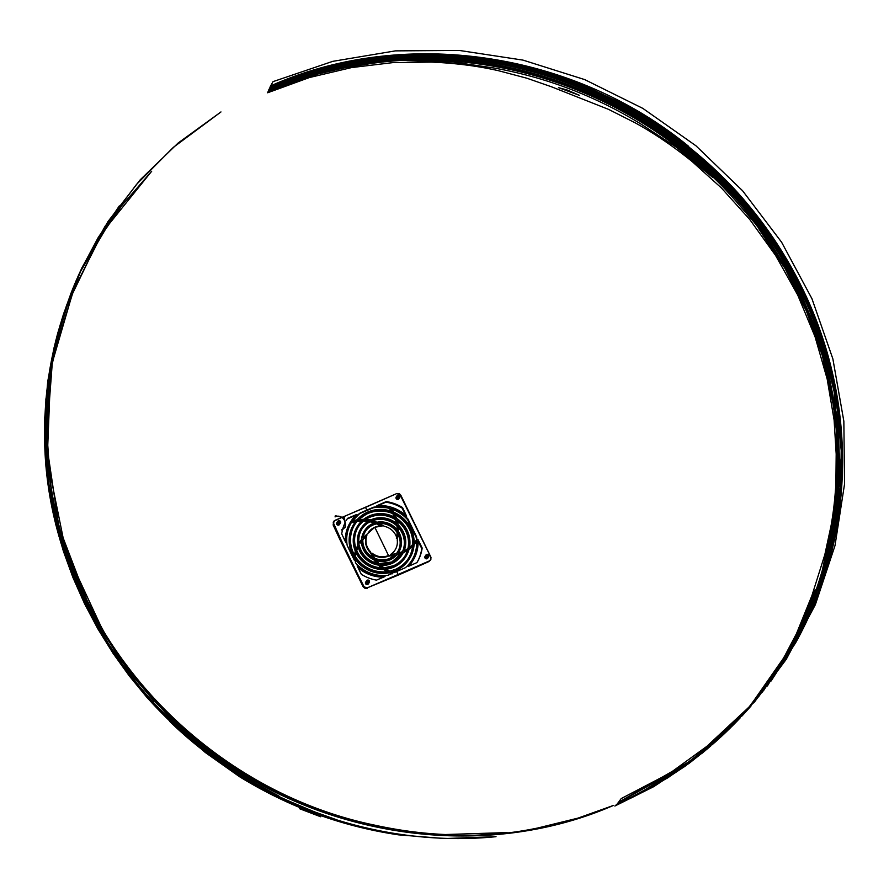 <?xml version="1.0" encoding="UTF-8"?>
<svg xmlns="http://www.w3.org/2000/svg" width="889" height="889" viewBox="0 0 889 889"><rect width="100%" height="100%" fill="white"/><g stroke="black" fill="none" stroke-linecap="round" stroke-linejoin="round"><path stroke-width="1.33" d="M382.081 568.471L378.225 565.093L378.603 564.493L382.47 567.882A27.537 26.259 -147.1 0 1 357.334 551.836A27.537 26.259 -147.1 0 1 356.733 550.513A27.537 26.259 32.9 0 0 357.334 551.836A27.537 26.259 32.9 0 0 382.47 567.882L378.603 564.493A24.347 23.214 -147.1 0 1 360.123 550.658L359.745 551.258A24.347 23.214 32.9 0 0 378.225 565.093L378.603 564.493A24.347 23.214 -147.1 0 1 360.123 550.658A24.347 23.214 -147.1 0 1 358.467 546.146L356.733 550.513L358.467 546.146A24.347 23.214 -147.1 0 0 360.123 550.658L359.745 551.258A24.347 23.214 32.9 0 1 358.111 546.891M376.291 562.993L373.758 559.637L374.136 559.037L377.458 563.282A23.325 22.247 -147.1 0 1 361.023 550.28A23.325 22.247 -147.1 0 1 359.156 544.801A23.325 22.247 32.9 0 0 361.023 550.28A23.325 22.247 32.9 0 0 377.458 563.282L374.136 559.037A20.136 19.202 -147.1 0 1 363.823 549.102L363.434 549.702A20.136 19.202 32.9 0 0 373.758 559.637L374.136 559.037A20.136 19.202 -147.1 0 1 363.823 549.102A20.136 19.202 -147.1 0 1 361.823 540.734L361.445 541.323A20.136 19.202 32.9 0 0 363.434 549.702L363.823 549.102A20.136 19.202 -147.1 0 1 361.823 540.734L360.123 543.157M356.1 552.891A28.548 27.226 32.9 0 0 383.415 569.438L383.792 568.838A28.548 27.226 -147.1 0 1 356.433 552.213L356.433 552.213A28.548 27.226 -147.1 0 1 356.322 551.969L355.478 556.636A31.737 30.27 32.9 0 0 388.204 571.471L383.792 568.838A28.548 27.226 -147.1 0 1 356.433 552.213A28.548 27.226 -147.1 0 1 356.322 551.969L355.478 556.636A31.737 30.27 -147.1 0 0 388.204 571.471L383.792 568.838L383.415 569.438L387.826 572.06M354.311 523.365L353.933 523.954A32.76 31.237 32.9 0 0 352.377 554.347L352.755 553.747A32.76 31.237 -147.1 0 1 354.311 523.365A32.76 31.237 -147.1 0 1 356.011 520.998L351.622 522.187A35.66 34.015 -147.1 0 0 347.199 545.468A402.339 102.102 -113.4 0 0 354.311 560.159L354.455 556.814A32.76 31.237 -147.1 0 1 352.755 553.747A32.76 31.237 -147.1 0 1 356.011 520.998L351.622 522.187A35.66 34.015 32.9 0 0 347.199 545.468L354.311 560.159L354.455 556.814A32.76 31.237 -147.1 0 1 352.755 553.747L352.377 554.347A32.76 31.237 32.9 0 0 354.066 557.414L353.944 559.403M354.255 555.847L355.289 551.102A28.548 27.226 32.9 0 1 357.411 526.321L357.8 525.721A28.548 27.226 -147.1 0 0 355.678 550.502L354.633 555.247A31.737 30.27 -147.1 0 1 353.644 553.38A31.737 30.27 32.9 0 0 354.633 555.247L355.678 550.502A28.548 27.226 -147.1 0 1 362.434 520.332L357.567 520.721A31.737 30.27 32.9 0 0 353.644 553.38A31.737 30.27 -147.1 0 1 355.156 523.932A31.737 30.27 -147.1 0 1 357.567 520.721L357.189 521.321A31.737 30.27 32.9 0 0 354.967 524.232M362.468 540.056L366.879 535.545A15.935 15.191 -147.1 0 0 367.524 547.535A15.935 15.191 -147.1 0 1 366.879 535.545L366.49 536.145A15.935 15.191 32.9 0 0 367.135 548.124L367.524 547.535A15.935 15.191 -147.1 0 0 370.335 551.602L371.78 554.947L370.335 551.602L369.957 552.191L370.335 551.602A15.935 15.191 -147.1 0 1 367.524 547.535L367.135 548.124A15.935 15.191 32.9 0 0 369.957 552.191L373.158 557.492A19.125 18.236 -147.1 0 1 364.712 548.724A19.125 18.236 -147.1 0 1 362.856 539.467A19.125 18.236 32.9 0 0 364.712 548.724A19.125 18.236 32.9 0 0 373.158 557.492L371.78 554.947L372.08 556.858M372.68 554.569L374.802 558.281C379.925 560.37 384.97 560.392 389.927 558.336L395.049 554.969L388.526 555.547L374.791 527.255L382.17 526.021L376.936 523.277L373.447 524.388L373.013 523.477L375.336 522.632L372.135 521.599L371.235 519.676C380.448 516.142 389.049 517.52 397.05 523.81L395.816 519.054C387.371 514.02 378.736 513.264 369.891 516.798L369.468 515.876C378.169 512.364 386.771 512.931 395.283 517.576L393.171 513.053C384.681 509.619 376.336 509.597 368.135 512.986L367.702 512.064C375.725 508.73 383.937 508.586 392.349 511.642L389.615 507.786L373.358 507.275L366.813 510.119L365.557 507.363L396.627 493.617L399.606 493.828L430.998 557.459L430.676 559.77L429.32 560.948L398.25 574.694L396.616 571.527L405.428 567.682C413.418 560.67 417.274 551.791 417.019 541.045L414.074 544.657C412.829 556.558 406.795 565.082 395.949 570.227L395.494 569.338C405.562 564.604 411.374 556.758 412.941 545.802L409.118 549.002C406.862 557.159 401.85 563.015 394.083 566.571L393.638 565.682C400.695 562.47 405.428 557.214 407.807 549.913L403.417 552.336L392.227 562.904L391.771 562.015L401.917 552.98L396.838 554.603L390.371 559.225L389.927 558.336L390.371 559.225L375.769 559.681L379.07 563.593L391.771 562.015L392.227 562.904L380.214 564.715L384.059 567.86L393.638 565.682L394.083 566.571L385.382 568.749L389.782 571.171L395.494 569.338L395.949 570.227L391.282 571.827L393.783 572.749L396.616 571.527L398.25 574.694L367.668 587.673L364.223 587.04L346.377 551.758L333.253 522.599L334.975 520.354L365.557 507.363L366.813 510.119L360.301 512.931L352.522 520.832L357.034 519.787L367.702 512.064L368.135 512.986L358.623 519.565L363.623 519.343L369.468 515.876L369.891 516.798L365.235 519.42L371.235 519.676L372.135 521.599L370.435 521.176C361.923 526.032 358.078 533.378 358.9 543.212L361.879 539.034C362.69 531.789 366.401 526.599 373.013 523.477L373.447 524.388C367.679 527.077 364.212 531.522 363.045 537.723L374.791 527.255L388.526 555.547C382.703 557.803 377.192 557.003 372.024 553.158A15.935 15.191 -147.1 0 0 388.526 555.547L395.049 554.969A19.125 18.236 -147.1 0 1 389.927 558.336A19.125 18.236 -147.1 0 1 374.802 558.281L372.68 554.569M408.218 548.413A27.537 26.259 32.9 0 0 397.15 519.965L398.261 524.91A24.347 23.214 -147.1 0 1 404.062 550.913L408.218 548.413L404.062 550.913A24.347 23.214 -147.1 0 0 398.261 524.91L397.15 519.965A27.537 26.259 -147.1 0 1 408.218 548.413M417.941 539.512A36.682 34.982 -147.1 0 1 408.284 566.426L416.941 562.593A41.138 39.238 32.9 0 0 422.175 547.991L417.941 539.512A36.682 34.982 -147.1 0 1 412.685 560.97A36.682 34.982 -147.1 0 1 408.284 566.426A402.339 64.897 154.1 0 0 416.941 562.593A41.138 39.238 -147.1 0 0 422.175 547.991L421.786 548.591L422.175 547.991A402.339 102.102 -113.4 0 1 417.941 539.512M396.261 553.714A19.125 18.236 32.9 0 0 398.472 533.644L397.227 539.934A15.935 15.191 -147.1 0 1 390.493 554.514L396.261 553.714L390.493 554.514A15.935 15.191 -147.1 0 0 395.049 550.047A15.935 15.191 -147.1 0 0 397.227 539.934L398.472 533.644A19.125 18.236 -147.1 0 1 397.739 551.747A19.125 18.236 -147.1 0 1 396.261 553.714M402.639 551.591A23.325 22.247 32.9 0 0 398.461 526.544L398.605 531.855A20.136 19.202 -147.1 0 1 397.894 553.302L402.639 551.591L397.894 553.302A20.136 19.202 -147.1 0 0 398.605 552.28A20.136 19.202 -147.1 0 0 398.605 531.855L398.461 526.544A23.325 22.247 -147.1 0 1 402.639 551.591M376.88 505.73A36.682 34.982 -147.1 0 1 406.629 516.231L402.528 507.541A41.138 39.238 32.9 0 0 386.259 501.585L376.88 505.73A36.682 34.982 -147.1 0 1 406.629 516.231A402.339 102.102 -113.4 0 1 402.528 507.541L402.15 508.13L402.528 507.541A41.138 39.238 -147.1 0 0 386.259 501.585L385.87 502.174L386.259 501.585A402.284 64.897 154.1 0 1 376.88 505.73M397.583 532.078A19.125 18.236 32.9 0 0 378.692 522.988L384.415 526.355A15.935 15.191 -147.1 0 1 396.761 537.745L397.583 532.078L396.761 537.745A15.935 15.191 -147.1 0 0 384.415 526.355L378.692 522.988A19.125 18.236 -147.1 0 1 397.583 532.078L397.194 532.678L397.583 532.078M413.074 544.235A31.737 30.27 32.9 0 0 394.66 513.731L396.661 518.42A28.548 27.226 -147.1 0 1 409.462 547.491L413.074 544.235L409.462 547.491A28.548 27.226 -147.1 0 0 396.661 518.42L394.66 513.731A31.737 30.27 -147.1 0 1 413.074 544.235M407.995 519.098A35.66 34.015 32.9 0 0 391.249 508.252L393.871 512.264A32.76 31.237 -147.1 0 1 414.141 543.057L416.897 539.39A35.66 34.015 32.9 0 0 416.541 536.7L407.995 519.098A402.339 102.102 -113.4 0 0 416.541 536.7A35.66 34.015 -147.1 0 1 416.897 539.39L414.141 543.057A32.76 31.237 -147.1 0 0 393.871 512.264L391.249 508.252A35.66 34.015 -147.1 0 1 407.995 519.098L407.607 519.698L407.995 519.098M397.305 525.377A23.325 22.247 32.9 0 0 371.88 520.51L377.003 522.232A20.136 19.202 -147.1 0 1 397.639 530.411L397.305 525.377L397.639 530.411A20.136 19.202 -147.1 0 0 377.003 522.232L371.88 520.51A23.325 22.247 -147.1 0 1 397.305 525.377L396.916 525.966L397.305 525.377M71.387 292.225L63.219 315.039L55.607 342.065C17.202 492.506 84.533 665.728 217.449 758.417L193.558 739.492L169.555 717.412L130.372 673.606L97.89 624.934L72.798 572.427L55.629 517.231L46.761 460.513L46.384 403.484L54.496 347.377L71.565 291.77M57.618 333.619L53.785 348.81L47.695 381.692L44.45 421.242L45.895 466.236L45.872 399.183L57.618 333.619L62.952 315.895M63.841 313.217L64.397 311.561M66.197 306.416L66.797 304.783M68.686 299.693L103.402 231.107L151.663 171.277L121.782 205.581L98.812 239.152L66.164 306.894M64.352 312.028L63.786 313.684M62.063 318.884L61.53 320.562M60.441 324.041L55.64 341.176M82.166 267.322L77.71 277.068L52.695 357.522L46.328 442.133L58.918 526.888L89.856 607.732L66.097 550.002C58.907 528.077 53.629 505.108 50.24 481.093L46.461 426.031L50.595 371.324L62.574 318.073L82.166 267.322L108.047 221.472L140.229 179.778L178.1 143.04L220.972 111.936L173.322 147.374L136.573 184.345L105.102 226.228L79.91 272.178M76.332 280.213L72.198 290.158L55.829 341.765L47.106 395.427L46.172 450.09L53.084 504.663L67.675 558.081L89.667 609.287L118.626 657.282L153.986 701.11L129.072 670.928L105.135 635.413L65.653 550.313L47.217 459.369L50.84 367.635L76.332 280.213L81.766 268.334L98.201 237.563L119.315 205.881L79.199 273.734M74.909 283.58L74.243 285.169M398.428 834.838L444.478 838.549L496.018 836.682C379.047 848.406 255.621 804.834 169.843 721.512L205.292 752.483L239.497 776.686C288.736 806.99 341.72 826.381 398.428 834.838M507.152 832.571L445.378 834.527C422.364 833.549 398.839 830.426 374.78 825.17C228.373 795.022 102.002 678.329 62.197 536.534L83.277 593.441L108.714 640.713C190.646 773.174 354.355 852.006 507.152 832.571M232.529 769.018C95.467 682.074 20.28 511.308 51.929 358.834L47.784 384.481L45.439 409.207C34.182 565.826 131.594 727.169 279.035 796.1L255.954 783.642L232.529 769.018M293.77 803.123C143.718 739.959 39.838 582.117 44.772 424.798L44.883 446.811L46.161 468.125L50.24 498.551L55.763 524.499L63.308 550.924L72.898 577.417L84.488 603.575L97.923 628.956L112.97 653.193L129.305 675.951L146.618 697.02C198.48 754.928 261.455 795.711 335.509 819.369L314.806 811.957L293.77 803.123M537.745 828.003C386.482 859.519 216.271 792.11 124.616 664.383L149.141 695.209L174.011 721.346C289.147 832.704 471.203 867.542 613.443 805.434L578.061 818.102L537.745 828.003M63.441 315.262L69.375 299.149L62.486 318.362M299.46 808.668L320.685 816.769L299.46 808.668M394.672 555.569L388.149 556.136L394.672 555.569M396.45 555.192A20.136 19.202 -147.1 0 1 389.993 559.826A20.136 19.202 32.9 0 0 396.45 555.192L401.528 553.58L396.45 555.192M401.117 554.269A23.325 22.247 32.9 0 0 401.528 553.58L401.917 552.98A23.325 22.247 -147.1 0 1 401.317 553.969A23.325 22.247 -147.1 0 1 391.771 562.015A23.325 22.247 -147.1 0 1 379.07 563.593L375.769 559.681A20.136 19.202 -147.1 0 0 390.371 559.225A20.136 19.202 -147.1 0 0 396.838 554.603L401.528 553.58A23.325 22.247 32.9 0 1 401.117 554.269M401.984 554.803L401.984 554.803A24.347 23.214 -147.1 0 1 391.838 563.504A24.347 23.214 32.9 0 0 401.795 555.103L402.184 554.503A24.347 23.214 -147.1 0 1 392.227 562.904A24.347 23.214 -147.1 0 1 380.214 564.715L384.059 567.86A27.537 26.259 -147.1 0 0 393.638 565.682A27.537 26.259 -147.1 0 0 404.884 556.181A27.537 26.259 -147.1 0 0 407.807 549.913L403.417 552.336A24.347 23.214 -147.1 0 1 402.184 554.503M407.418 550.502L403.028 552.925L407.418 550.502A27.537 26.259 32.9 0 1 404.695 556.481A27.537 26.259 32.9 0 0 407.418 550.502M405.562 557.014L405.562 557.014A28.548 27.226 -147.1 0 1 393.705 567.171A28.548 27.226 32.9 0 0 405.373 557.314L405.751 556.725A28.548 27.226 -147.1 0 1 394.083 566.571A28.548 27.226 -147.1 0 1 385.382 568.749L389.782 571.171A31.737 30.27 -147.1 0 0 395.494 569.338A31.737 30.27 -147.1 0 0 408.473 558.392A31.737 30.27 -147.1 0 0 412.941 545.802L409.118 549.002A28.548 27.226 -147.1 0 1 405.751 556.725M412.563 546.402L408.74 549.602L412.563 546.402A31.737 30.27 32.9 0 1 408.273 558.681A31.737 30.27 32.9 0 0 412.563 546.402M409.151 559.214L409.151 559.214A32.76 31.237 -147.1 0 1 395.561 570.816A32.76 31.237 32.9 0 0 408.951 559.514L409.34 558.925A32.76 31.237 -147.1 0 1 395.949 570.227A32.76 31.237 -147.1 0 1 391.282 571.827L393.783 572.749A402.339 64.897 154.1 0 0 396.616 571.527A402.339 64.897 154.1 0 0 405.428 567.682A35.66 34.015 -147.1 0 0 411.818 560.437A35.66 34.015 -147.1 0 0 417.019 541.045L414.074 544.657A32.76 31.237 -147.1 0 1 409.34 558.925M416.63 541.634L413.685 545.246L416.63 541.634A35.66 34.015 32.9 0 1 411.629 560.737A35.66 34.015 32.9 0 0 416.63 541.634M343.421 516.82L396.627 493.617L399.05 493.551L400.828 495.217L430.776 556.892L430.932 559.225L428.931 561.548A402.017 64.853 -25.9 0 1 397.861 575.283L429.32 560.948L367.668 587.673L397.861 575.283M366.435 510.719A402.284 64.897 -25.9 0 0 372.969 507.863L373.358 507.275L372.969 507.863A35.66 34.015 32.9 0 1 389.238 508.375L389.615 507.786L389.238 508.375L391.36 511.286L389.238 508.375A35.66 34.015 32.9 0 0 372.969 507.863A402.284 64.897 -25.9 0 1 366.435 510.719A402.284 64.897 -25.9 0 1 359.912 513.531L360.301 512.931A402.284 64.897 154.1 0 0 366.813 510.119A402.284 64.897 154.1 0 0 373.358 507.275A35.66 34.015 -147.1 0 1 389.615 507.786L392.349 511.642A32.76 31.237 -147.1 0 0 367.702 512.064A32.76 31.237 -147.1 0 0 357.034 519.787L352.522 520.832A35.66 34.015 -147.1 0 1 360.301 512.931L359.912 513.531A35.66 34.015 32.9 0 0 352.566 520.81M367.746 513.586A31.737 30.27 32.9 0 1 392.782 513.642L393.171 513.053L394.472 517.12L392.782 513.642A31.737 30.27 32.9 0 0 367.746 513.586A31.737 30.27 32.9 0 0 358.856 519.543M369.513 517.398A27.537 26.259 32.9 0 1 395.427 519.654L396.438 523.31L395.427 519.654A27.537 26.259 32.9 0 0 369.513 517.398A27.537 26.259 32.9 0 0 365.679 519.454M371.746 522.199L374.958 523.232L370.046 521.776L370.435 521.176L375.336 522.632A20.136 19.202 -147.1 0 0 373.013 523.477A20.136 19.202 -147.1 0 0 364.779 530.422A20.136 19.202 -147.1 0 0 361.879 539.034L358.9 543.212A23.325 22.247 -147.1 0 1 362.134 528.644A23.325 22.247 -147.1 0 1 370.435 521.176L370.046 521.776A23.325 22.247 32.9 0 0 361.945 528.944M373.058 524.988A19.125 18.236 32.9 0 1 376.547 523.877L376.936 523.277L376.547 523.877L380.736 525.988L376.547 523.877A19.125 18.236 32.9 0 0 373.058 524.988A19.125 18.236 32.9 0 0 365.435 531.289M767.852 685.219L812.446 607.854L837.182 521.699L823.147 580.039C816.246 601.164 807.09 622.033 795.711 642.658L771.085 681.007M786.265 659.271L754.572 701.877L692.509 759.728L618.466 802.323L621.2 798.578L670.017 773.074L714.367 740.904L753.383 702.71L786.265 659.271L815.38 604.598L834.982 545.679L844.55 484.027L843.85 421.242L832.882 358.934L811.957 298.737L781.587 242.186L742.582 190.757L695.931 145.774L642.847 108.391L584.706 79.599L523.01 60.119L459.346 50.451L395.372 50.873L332.742 61.352L273.056 81.621L270.589 85.922C403.406 26.603 572.438 51.051 688.697 146.407L661.272 126.471L624.578 104.635L589.307 88.089C487.316 44.039 368.624 43.583 270.134 86.844L269.989 87.144C364.712 47.573 462.213 44.55 562.504 78.088L524.566 67.397L489.172 60.841C412.407 49.295 339.198 58.385 269.545 88.111L269.4 88.422C332.319 61.463 398.628 51.473 468.314 58.463L437.71 56.929L409.029 57.585C359.978 59.663 313.295 70.275 268.967 89.4L268.834 89.722C307.772 72.887 348.699 62.641 391.604 58.996L365.49 62.541L340.887 67.508C315.862 72.909 291.703 80.655 268.422 90.745L325.663 71.409L301.949 78.788L268.1 91.556L267.645 92.778L309.361 77.565L351.599 67.575L392.738 62.63L431.454 62.097C455.657 63.152 478.093 66.042 498.762 70.776L526.888 78.221L551.491 86.789L608.654 109.414L635.046 122.76C653.937 133.128 672.984 146.052 692.175 161.554L721.457 188.024L749.716 219.439L775.575 255.41L797.7 294.981L815.046 336.698L827.148 378.914L834.104 420.008L836.471 458.724C836.56 482.938 834.727 505.441 830.959 526.244L824.836 554.625L811.89 595.697L796.533 633.546L783.798 657.771C773.863 675.162 761.351 692.687 746.238 710.355L743.326 713.678M746.127 711.478L686.464 764.451L617.877 803.011L687.942 763.318L747.527 709.944L751.072 705.922M763.495 690.731L802.411 628.712L828.315 560.07L840.249 487.294L837.794 413.018L841.205 450.467L840.583 491.55L832.749 544.012L817.624 594.63L795.511 642.447L766.807 686.564M749.938 707.211L742.737 715.167M722.101 735.803L698.487 755.939C673.24 775.697 645.781 792.01 616.099 804.889L616.299 804.701C640.458 794.21 663.205 781.409 684.53 766.296L660.338 781.964L633.057 796.622L617.31 803.645L638.435 793.821L691.331 761.14L737.826 720.323M740.37 717.69L733.136 725.08M732.036 726.18L728.569 729.625M727.446 730.725L723.902 734.114M715.612 741.704L667.539 777.986L615.277 805.667L669.117 776.919L721.235 736.603M722.513 735.414L730.38 727.88M727.713 730.447L733.481 724.746M746.46 710.767L715.878 741.47M750.038 706.455L772.363 677.507L752.583 703.621M706.944 749.205L689.364 763.151L653.693 786.676L614.855 806.045L651.293 787.887L684.619 766.562L710.778 745.938M712.111 744.782L720.046 737.637M717.534 739.959L725.491 732.492M722.824 735.059L726.758 731.291M728.002 730.069L731.847 726.246M721.135 736.514L717.356 740.026M716.134 741.137L712.256 744.593M709.889 746.66L707.022 749.116M705.733 750.205L702.021 753.272M726.002 731.847L722.324 735.392M623.867 104.735L670.984 133.639C692.142 148.541 712.256 165.921 731.314 185.768C760.428 216.694 784.187 251.065 802.589 288.858C849.351 384.148 855.407 496.218 818.991 592.318L834.849 536.1L841.238 484.972C845.072 417.308 831.982 352.222 801.945 289.714C762.34 209.86 702.977 148.196 623.867 104.735M558.514 87.644L567.16 90.011L579.495 95.367L558.514 87.644M815.191 589.918L809.49 604.864L815.191 589.918M759.017 696.165L786.298 657.249L808.323 615.11L824.748 570.394L835.327 523.799L839.894 476.026L838.394 427.809L817.324 332.997L826.626 361.045L834.126 391.627L840.716 471.615L830.57 550.535L804.089 625.067L762.418 692.053M736.392 721.835L697.909 756.206L656.071 784.342L680.752 768.852L702.599 752.639L727.735 730.458M747.527 709.944L741.548 716.423M746.938 709.833L776.13 671.062C806.334 624.911 825.325 574.316 833.126 519.276L837.182 478.493L836.393 432.487L835.66 507.13L820.369 579.639L791.077 647.336L748.882 707.733M721.257 736.503L724.991 732.958M726.169 731.814L729.802 728.235M730.602 727.458L726.735 731.28M720.257 737.437L716.212 741.126M641.336 124.282C595.497 96.045 546.268 77.276 493.651 67.953L452.901 62.008L406.84 60.63C517.598 55.374 631.657 98.879 712.433 177.211L676.34 147.241L641.336 124.282M754.428 701.532L785.509 657.882L809.901 610.143L827.126 559.259L836.849 506.208L838.883 452.012L833.182 397.75L819.858 344.476L799.178 293.214L786.643 269.423L799.144 291.936L810.635 316.351L826.914 365.023L836.705 415.085L839.849 465.692L836.293 515.987L826.092 565.115L809.423 612.265L786.576 656.638L757.906 697.476M734.57 723.635L737.937 720.134M740.337 717.656L736.614 721.568M737.848 720.346L731.603 726.657M726.224 731.914L720.712 737.081M758.995 229.084L778.097 255.788L798.944 293.503C864.119 424.353 848.017 586.273 758.917 695.92L771.363 679.118L782.431 662.194C831.193 581.862 847.839 494.351 832.371 399.661L822.336 355.6L806.467 311.217L785.031 268.434L758.995 229.084M775.997 251.787C690.875 114.614 517.742 36.193 360.856 63.741L386.637 59.93L413.996 57.741C572.227 51.295 732.369 148.63 799.911 292.314L789.21 272.89L775.997 251.787M346.065 67.42L317.795 74.043L344.965 66.953C500.429 33.082 676.518 104.846 767.029 238.963L754.539 222.717L736.003 201.192C647.225 99.379 505.585 45.35 373.947 63.075L346.065 67.42M801.067 290.87C747.649 179.033 638.935 93.034 516.998 66.164L554.858 76.065L595.141 91.022C687.808 133.539 756.672 199.858 801.734 289.992C827.548 343.51 840.872 399.383 841.705 457.613L839.027 419.864L833.215 385.615C826.537 352.866 815.813 321.285 801.067 290.87M800.144 292.025C735.07 154.053 584.773 58.152 432.31 57.307L462.613 58.418L494.884 62.119C625.334 83.399 744.326 172.477 800.845 291.148C812.535 315.239 821.714 340.143 828.37 365.835L819.358 337.398L800.144 292.025M368.491 521.465L363.612 520.954L364.001 520.354A27.537 26.259 32.9 0 0 356.156 549.035L358.111 544.59A24.347 23.214 -147.1 0 1 368.868 520.876L364.001 520.354L368.868 520.876A24.347 23.214 -147.1 0 0 361.278 528.077A24.347 23.214 -147.1 0 0 358.111 544.59L355.778 549.635M345.832 542.601A36.682 34.982 -147.1 0 1 356.8 514.431L347.566 518.354A41.138 39.238 32.9 0 0 346.154 520.687A41.138 39.238 -147.1 0 1 347.399 518.62A41.138 39.238 -147.1 0 1 347.566 518.354A402.284 64.897 154.1 0 0 356.8 514.431A36.682 34.982 -147.1 0 0 351.077 521.143A36.682 34.982 -147.1 0 0 345.832 542.601L341.732 533.9A41.138 39.238 -147.1 0 1 342.576 529.655A41.138 39.238 32.9 0 0 341.732 533.9A402.339 102.102 -113.4 0 0 345.832 542.601M345.365 522.187A41.138 39.238 32.9 0 0 342.654 529.322A41.138 39.238 -147.1 0 1 345.365 522.187M385.015 576.516A36.682 34.982 -147.1 0 1 357.134 565.882L361.379 574.361A41.138 39.238 32.9 0 0 376.503 580.128L385.015 576.516A36.682 34.982 -147.1 0 1 357.134 565.882A402.339 102.102 -113.4 0 0 361.379 574.361A41.138 39.238 -147.1 0 0 376.503 580.128A402.339 64.897 154.1 0 0 385.015 576.516M355.311 560.281L355.4 562.37A402.339 102.102 -113.4 0 0 355.744 563.059A35.66 34.015 32.9 0 0 387.837 575.305L392.482 573.305L389.704 572.183A32.76 31.237 -147.1 0 1 355.356 558.181L355.311 560.281M333.631 521.61L333.142 524.999L333.519 524.399L333.142 524.999L340.431 540.69L363.079 586.673L363.468 586.073L333.519 524.399L334.008 521.01L341.921 517.454M333.397 522.01L334.008 521.01M428.931 561.548L430.554 559.814M430.932 559.225L430.309 560.237M367.29 588.274L367.668 587.673L365.29 587.685L363.468 586.073L363.079 586.673L364.901 588.285L367.29 588.274M392.005 572.116A32.76 31.237 32.9 0 0 395.561 570.816M393.171 513.053L395.283 517.576A28.548 27.226 -147.1 0 0 369.468 515.876A28.548 27.226 -147.1 0 0 363.623 519.343L358.623 519.565A31.737 30.27 -147.1 0 1 368.135 512.986A31.737 30.27 -147.1 0 1 393.171 513.053M397.239 529.888L396.916 525.966A23.325 22.247 32.9 0 0 372.547 520.687M395.816 519.054L397.05 523.81A24.347 23.214 -147.1 0 0 371.235 519.676A24.347 23.214 -147.1 0 0 370.257 520.132L365.235 519.42A27.537 26.259 -147.1 0 1 369.891 516.798A27.537 26.259 -147.1 0 1 395.816 519.054M358.9 543.212L359.456 542.312M364.779 530.422L364.39 531.011A20.136 19.202 32.9 0 0 361.512 539.49M361.278 528.077L360.901 528.677A24.347 23.214 32.9 0 0 357.734 545.19L356.156 549.035A27.537 26.259 -147.1 0 1 358.645 526.299A27.537 26.259 -147.1 0 1 364.001 520.354L363.612 520.954A27.537 26.259 32.9 0 0 358.456 526.599M351.077 521.143L350.688 521.743A36.682 34.982 32.9 0 0 345.343 541.568M355.944 515.231A402.284 64.897 -25.9 0 1 347.199 518.943M368.279 532.755A15.935 15.191 -147.1 0 1 374.791 527.255A15.935 15.191 -147.1 0 1 382.17 526.021L376.936 523.277A19.125 18.236 -147.1 0 0 373.447 524.388A19.125 18.236 -147.1 0 0 365.623 530.989A19.125 18.236 -147.1 0 0 363.045 537.723L367.79 533.556A15.935 15.191 -147.1 0 1 368.279 532.755L367.89 533.344A15.935 15.191 32.9 0 0 367.735 533.6M416.519 539.979A35.66 34.015 32.9 0 0 416.152 537.289L416.541 536.7L416.152 537.289A402.339 102.102 66.6 0 1 407.607 519.698A35.66 34.015 32.9 0 0 391.938 509.197M412.707 544.613A31.737 30.27 32.9 0 0 395.172 514.775M396.372 538.345L397.194 532.678A19.125 18.236 32.9 0 0 379.681 523.477M405.44 515.142A402.339 102.102 66.6 0 1 402.15 508.13A41.138 39.238 32.9 0 0 385.87 502.174A402.284 64.897 -25.9 0 1 378.058 505.63M402.506 551.647A23.325 22.247 32.9 0 0 398.561 527.677M397.95 553.291A20.136 19.202 32.9 0 0 398.228 552.88L398.605 552.28M391.038 554.48A15.935 15.191 32.9 0 0 394.66 550.647L395.049 550.047M397.55 552.036A19.125 18.236 32.9 0 0 398.339 534.756M408.618 566.271A36.682 34.982 32.9 0 0 412.307 561.559L412.685 560.97M416.908 562.604A41.138 39.238 32.9 0 0 421.786 548.591A402.339 102.102 66.6 0 1 418.041 541.101M407.918 548.624A27.537 26.259 32.9 0 0 397.461 521.076M380.97 565.404A24.347 23.214 32.9 0 0 391.838 563.504M386.137 569.227A28.548 27.226 32.9 0 0 393.705 567.171M372.647 554.503A15.935 15.191 32.9 0 0 388.149 556.136M376.48 560.626A20.136 19.202 32.9 0 0 389.993 559.826M358 567.627A36.682 34.982 32.9 0 0 383.548 577.139M362.056 520.932L357.189 521.321L357.567 520.721L362.434 520.332A28.548 27.226 -147.1 0 0 357.8 525.721M355.633 521.587L351.244 522.788M355.311 559.27A32.76 31.237 32.9 0 0 389.326 572.783L389.704 572.183A32.76 31.237 -147.1 0 1 355.356 558.181L355.4 562.37A402.339 102.102 -113.4 0 0 355.744 563.059A35.66 34.015 -147.1 0 0 387.837 575.305A402.339 64.897 154.1 0 0 392.482 573.305L389.704 572.183L389.326 572.783L392.093 573.905M368.302 581.028L367.468 581.528A0.8 0.756 -147.1 0 1 367.501 580.795A0.8 0.756 32.9 0 0 367.468 581.528L367.468 581.528A0.8 0.756 -147.1 0 0 368.835 581.662L368.879 580.917A0.8 0.756 -147.1 0 1 368.835 581.662L368.713 581.862A0.8 0.756 32.9 0 0 368.768 581.75A0.8 0.756 -147.1 0 1 367.335 581.739A0.8 0.756 -147.1 0 1 367.446 580.906A0.8 0.756 32.9 0 0 367.335 581.739L366.524 582.206L367.335 581.739A0.8 0.756 32.9 0 0 368.713 581.862M369.291 582.428L367.724 583.106L366.524 582.206A1.589 1.522 32.9 0 0 368.624 583.006A1.589 1.522 32.9 0 0 369.346 580.973L369.346 580.973A1.589 1.522 32.9 0 0 367.246 580.173A1.589 1.522 32.9 0 0 366.524 582.206L366.457 581.017L367.535 580.084L368.979 580.484L369.491 581.862L368.179 584.106L366.49 584.473L365.435 583.062L366.579 580.75M366.524 580.85A1.589 1.522 32.9 0 0 366.368 582.439L366.424 580.995M366.368 581.095A1.589 1.522 32.9 0 0 366.212 582.684L366.268 581.239M366.212 581.328A1.589 1.522 32.9 0 0 366.057 582.928L365.979 581.75M366.057 581.573A1.589 1.522 32.9 0 0 365.901 583.173L366.135 581.484M365.901 581.817A1.589 1.522 32.9 0 0 365.746 583.406L365.801 581.962M365.746 582.051A1.589 1.522 32.9 0 0 367.001 584.573A1.589 1.522 32.9 0 0 368.413 583.773M368.646 583.362L367.246 584.34L365.746 583.406A1.589 1.522 32.9 0 0 368.568 583.54M368.491 583.629L367.101 584.073L365.901 583.173A1.589 1.522 32.9 0 0 368.724 583.295M369.113 582.639L367.568 583.851L366.057 582.928A1.589 1.522 32.9 0 0 368.879 583.051M368.802 583.14L367.413 583.584L366.212 582.684A1.589 1.522 32.9 0 0 369.035 582.817M368.957 582.906L367.568 583.351L366.368 582.439A1.589 1.522 32.9 0 0 369.191 582.573M368.846 580.861A0.8 0.756 32.9 0 0 367.501 580.795L367.368 580.995M367.501 580.795L368.891 580.884L368.835 581.662M427.276 554.747A0.8 0.756 -147.1 0 1 428.231 555.914L427.898 556.181A0.8 0.756 -147.1 0 1 426.887 555.047A0.8 0.756 -147.1 0 1 427.209 554.769L427.431 555.681M427.776 556.381L427.776 556.381A0.8 0.756 -147.1 0 1 426.831 555.147A0.8 0.756 32.9 0 0 427.776 556.381L428.009 557.259L427.776 556.381A0.8 0.756 32.9 0 0 428.154 556.003A0.8 0.756 -147.1 0 1 427.776 556.381M428.654 556.647L428.009 557.259A1.589 1.522 32.9 0 0 428.731 555.225A1.589 1.522 32.9 0 0 426.631 554.425L427.02 554.892L426.631 554.425A1.589 1.522 32.9 0 0 425.909 556.447A1.589 1.522 32.9 0 0 428.009 557.259L426.276 556.947L425.764 555.558L426.92 554.336L428.576 554.958L428.676 556.67L427.109 557.859L425.598 556.936L425.987 555.003M425.909 555.103A1.589 1.522 32.9 0 0 427.853 557.492L426.12 557.192L425.687 555.514M425.753 555.336A1.589 1.522 32.9 0 0 427.698 557.736A1.589 1.522 32.9 0 0 428.42 557.059M425.598 555.581A1.589 1.522 32.9 0 0 427.542 557.981L425.598 557.436L425.831 555.247M425.442 555.825A1.589 1.522 32.9 0 0 427.387 558.214L425.442 557.681L425.52 555.736M425.286 556.07A1.589 1.522 32.9 0 0 427.231 558.459L425.286 557.925L425.209 556.214M425.131 556.303A1.589 1.522 32.9 0 0 427.076 558.703L425.131 558.17L425.364 555.969M427.876 557.859L427.076 558.703A1.589 1.522 32.9 0 0 427.798 558.025M428.187 557.37L427.231 558.459A1.589 1.522 32.9 0 0 427.953 557.781M428.52 556.914L427.387 558.214A1.589 1.522 32.9 0 0 428.109 557.547M428.031 557.636L427.542 557.981A1.589 1.522 32.9 0 0 428.265 557.303M428.342 557.147L427.853 557.492A1.589 1.522 32.9 0 0 428.576 556.825M428.098 556.114L428.231 555.914A0.8 0.756 -147.1 0 1 427.898 556.181L427.209 554.769A0.8 0.756 32.9 0 0 426.976 555.969A0.8 0.756 32.9 0 0 427.898 556.181M399.417 495.762A0.8 0.756 -147.1 0 1 399.383 496.495A0.8 0.756 32.9 0 0 399.417 495.762L397.872 496.573A0.8 0.756 32.9 0 0 399.305 496.595A0.8 0.756 -147.1 0 1 397.872 496.573L397.061 497.04A1.589 1.522 32.9 0 0 399.161 497.84A1.589 1.522 32.9 0 0 399.894 495.818L398.494 499.151L396.127 498.496A1.589 1.522 32.9 0 0 398.95 498.618M399.25 496.707L399.383 496.495A0.8 0.756 -147.1 0 1 398.005 496.373A0.8 0.756 32.9 0 0 399.383 496.495L399.428 495.718L398.039 495.64L398.005 496.373A0.8 0.756 -147.1 0 1 398.039 495.64L397.905 495.84A0.8 0.756 32.9 0 0 397.872 496.573A0.8 0.756 -147.1 0 1 397.983 495.74A0.8 0.756 32.9 0 0 397.905 495.84M399.806 497.24L398.416 498.218L396.905 497.284A1.589 1.522 32.9 0 0 399.728 497.407M399.517 497.751L397.95 498.429L396.75 497.529A1.589 1.522 32.9 0 0 399.572 497.651M399.183 498.229L397.794 498.673L396.594 497.762A1.589 1.522 32.9 0 0 399.417 497.896M399.339 497.962L397.95 498.94L396.438 498.007A1.589 1.522 32.9 0 0 399.261 498.14M399.05 498.473L397.483 499.151L396.283 498.251A1.589 1.522 32.9 0 0 399.105 498.373M396.283 496.895A1.589 1.522 32.9 0 0 396.127 498.496L396.361 496.807M396.438 496.651A1.589 1.522 32.9 0 0 396.283 498.251L397.527 495.162L399.894 495.818A1.589 1.522 32.9 0 0 397.783 495.017A1.589 1.522 32.9 0 0 397.061 497.04L396.994 495.862M396.594 496.418A1.589 1.522 32.9 0 0 396.438 498.007L396.494 496.562M396.75 496.173A1.589 1.522 32.9 0 0 396.594 497.762L396.805 496.073M396.905 495.929A1.589 1.522 32.9 0 0 396.75 497.529L396.683 496.351M397.061 495.695A1.589 1.522 32.9 0 0 396.905 497.284L397.139 495.595M399.65 497.507L397.683 497.729L397.061 497.04L398.005 496.373M339.454 521.621L338.653 521.387A0.8 0.756 -147.1 0 1 338.976 521.11L339.542 522.732A0.8 0.756 32.9 0 0 339.92 522.343A0.8 0.756 -147.1 0 1 339.542 522.732L339.776 523.599A1.589 1.522 32.9 0 0 340.509 521.565A1.589 1.522 32.9 0 0 338.398 520.765L339.887 520.887L340.654 522.154L338.842 525.043A1.589 1.522 32.9 0 0 339.565 524.366M340.443 523.021L339.776 523.599L339.665 522.521A0.8 0.756 32.9 0 0 339.998 522.254A0.8 0.756 -147.1 0 1 338.742 522.31A0.8 0.756 -147.1 0 1 338.653 521.387L338.52 521.587A0.8 0.756 32.9 0 0 339.542 522.732A0.8 0.756 -147.1 0 1 338.598 521.487A0.8 0.756 32.9 0 0 338.52 521.587M340.287 523.254L339.62 523.832A1.589 1.522 32.9 0 0 340.343 523.165M339.954 523.732L339.465 524.077A1.589 1.522 32.9 0 0 340.187 523.399M340.109 523.477L339.309 524.321A1.589 1.522 32.9 0 0 340.031 523.643M339.82 523.977L339.154 524.566A1.589 1.522 32.9 0 0 339.876 523.888M339.642 524.199L338.998 524.799A1.589 1.522 32.9 0 0 339.72 524.132M336.898 522.643A1.589 1.522 32.9 0 0 338.842 525.043L336.631 523.954L337.753 521.354M335.086 516.909C343.332 512.842 350.088 526.744 341.443 530L345.377 527.021L344.521 517.843L335.32 515.709L335.086 516.909M341.443 530L342.143 529.755M337.053 522.41A1.589 1.522 32.9 0 0 338.998 524.799L337.053 524.266L337.264 522.065M337.209 522.165A1.589 1.522 32.9 0 0 339.154 524.566L337.42 524.254L336.975 522.576M337.364 521.921A1.589 1.522 32.9 0 0 339.309 524.321L337.576 524.01L337.131 522.343M337.52 521.676A1.589 1.522 32.9 0 0 339.465 524.077L337.52 523.543L337.576 521.587M337.676 521.443A1.589 1.522 32.9 0 0 339.62 523.832L337.887 523.532L337.453 521.854M339.776 523.599L337.676 522.799L338.398 520.765A1.589 1.522 32.9 0 0 337.676 522.799A1.589 1.522 32.9 0 0 339.776 523.599M338.653 521.387L339.998 522.254A0.8 0.756 32.9 0 0 339.053 521.087M70.931 293.381L70.398 294.748M717.19 740.304L714.556 742.637M333.308 522.021L333.686 521.421M430.254 560.414L430.643 559.826M359.467 542.301L359.078 542.901M345.377 527.021L341.876 529.988"/></g></svg>
